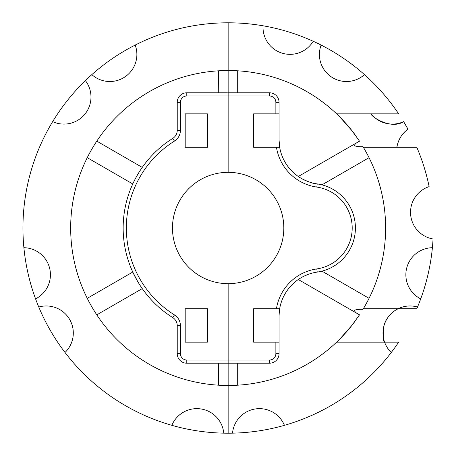 <?xml version="1.0" encoding="UTF-8"?>
<svg xmlns="http://www.w3.org/2000/svg" width="456" height="456" viewBox="0 0 456 456"><rect width="100%" height="100%" fill="white"/><g stroke="black" fill="none" stroke-linecap="round" stroke-linejoin="round"><path stroke-width="0.68" d="M91.816 74.636A27.041 27.041 0 0 0 135.187 45.064A205.2 205.2 0 0 0 35.574 298.874A27.041 27.041 0 0 0 23.894 247.699M35.574 298.874A205.2 205.2 0 0 0 65.02 352.488A27.041 27.041 0 0 0 38.777 307.025M65.02 352.488A205.2 205.2 0 0 0 223.765 433.154A27.041 27.041 0 0 0 171.861 425.328M133.414 273.418L132.77 272.044L87.244 298.327L87.689 299.21M96.786 314.862L142.255 288.608L140.311 285.735L142.255 288.608L96.786 314.862L96.25 314.036M224.46 385.434L218.601 385.189L218.601 363.21L228.148 363.21L186.789 363.21A9.542 9.542 0 0 1 177.241 353.668L177.241 325.698A9.542 9.542 0 0 0 172.767 317.61A9.542 9.542 0 0 1 177.241 325.698L180.428 325.698A12.728 12.728 0 0 0 174.454 314.908L172.767 317.61A105.735 105.735 0 0 1 172.767 138.39A105.735 105.735 0 0 0 172.767 317.61M137.746 281.591L132.77 272.044M133.152 183.135L133.414 182.582M141.748 168.121L141.206 168.919M52.668 121.632A27.041 27.041 0 0 0 85.397 80.592M91.246 305.828L88.891 301.536M92.294 307.646L94.837 311.83M172.767 138.39L174.454 141.092A12.728 12.728 0 0 0 180.428 130.302L177.241 130.302A9.542 9.542 0 0 1 172.767 138.39A9.542 9.542 0 0 0 177.241 130.302L177.241 102.332A9.542 9.542 0 0 1 186.789 92.79L227.362 92.79M135.894 177.692L138.356 173.388M134.161 181.038L133.135 183.164M87.689 156.79L87.244 157.673L132.77 183.956M142.255 167.392L96.786 141.138L142.255 167.392M92.294 148.354L94.837 144.17M96.25 141.964L96.786 141.138M91.246 150.172L88.891 154.464M227.025 70.526L218.601 70.811L218.732 92.79M207.469 113.852L185.199 113.852L185.199 147.254L207.469 147.254L207.469 113.852M207.469 308.746L207.469 342.148L185.199 342.148L185.199 308.746L207.469 308.746M223.765 433.154A205.2 205.2 0 0 0 284.43 425.328A27.041 27.041 0 0 0 232.526 433.154M339.851 116.992L351.855 130.553L355.931 135.962A157.48 157.48 0 0 0 336.631 113.852L398.664 113.852A205.2 205.2 0 0 0 228.148 22.8L228.148 70.52A157.48 157.48 0 0 0 70.669 228A157.48 157.48 0 0 0 228.148 385.48L228.148 360.029L186.789 360.029L186.789 363.21A9.542 9.542 0 0 1 177.241 353.668L180.428 353.668L180.428 325.698M219.581 385.246L218.601 385.189M92.779 308.467L92.488 307.977M224.842 92.79L219.855 92.79M279.049 342.148L253.599 342.148L253.599 308.746L279.67 308.746A44.54 44.54 0 0 0 279.38 310.747L279.049 316.168L279.049 353.668A9.542 9.542 0 0 1 269.507 363.21L228.148 363.21L228.148 433.2L228.148 385.48A157.48 157.48 0 0 0 336.631 342.148L384.585 342.148A27.041 27.041 0 0 1 398.099 308.746L416.79 308.746A205.2 205.2 0 0 0 417.519 307.025A27.041 27.041 0 0 0 398.099 308.746L363.346 308.746L362.982 309.356C359.596 309.162 356.757 309.459 354.466 310.257C354.677 311.767 356.358 313.295 359.522 314.834L359.522 314.834C356.358 313.295 354.677 311.767 354.466 310.257C356.757 309.459 359.596 309.162 362.982 309.356L363.346 308.746A157.48 157.48 0 0 0 363.346 147.254L362.982 146.644C359.596 146.838 356.757 146.541 354.466 145.743C354.677 144.233 356.358 142.705 359.522 141.166L351.855 130.553C345.904 122.761 337.109 114.228 336.631 113.852A157.48 157.48 0 0 0 228.148 70.52L228.148 22.8A205.2 205.2 0 0 0 135.187 45.064M224.101 92.79L220.516 92.79M229.225 70.526L237.69 70.811L237.69 92.79L228.148 92.79L228.148 70.52L228.148 172.328A55.672 55.672 0 0 0 172.471 228A55.672 55.672 0 0 0 228.148 283.672L228.148 360.029L228.148 283.672A55.672 55.672 0 0 0 283.82 228A55.672 55.672 0 0 0 228.148 172.328L228.148 95.971L269.507 95.971A6.361 6.361 0 0 1 275.869 102.332L275.869 113.852L253.599 113.852L253.599 147.254L276.45 147.254A47.72 47.72 0 0 0 316.772 187.068A41.359 41.359 0 0 1 316.772 268.932A47.72 47.72 0 0 0 276.45 308.746M420.717 298.874A205.2 205.2 0 0 0 432.396 247.699A27.041 27.041 0 0 0 420.717 298.874A205.2 205.2 0 0 1 417.519 307.025M406.273 130.553A27.041 27.041 0 0 0 396.914 147.254C396.64 147.767 398.339 136.777 406.273 130.553L408.006 129.213A205.2 205.2 0 0 0 403.623 121.632L408.006 129.213M371.155 113.852A27.041 27.041 0 0 0 403.623 121.632C390.889 130.091 370.46 116.2 371.155 113.852C370.46 116.2 390.889 130.091 403.623 121.632M383.125 335.684L384.072 325.447C386.312 315.677 396.429 309.197 398.099 308.746L396.703 309.487M392.416 312.497L388.649 316.464M384.089 340.643L383.576 338.614M391.271 352.488A205.2 205.2 0 0 0 398.664 342.148L384.585 342.148A27.041 27.041 0 0 0 391.271 352.488A205.2 205.2 0 0 1 284.43 425.328M355.931 320.038L351.855 325.447L339.851 339.007A157.48 157.48 0 0 0 355.931 320.038M369.046 157.673L321.953 184.862L321.258 184.691L321.953 184.862L369.046 157.673L368.602 156.784M432.396 247.699A205.2 205.2 0 0 0 433.052 238.967A27.041 27.041 0 0 1 429.13 186.618A205.2 205.2 0 0 0 416.79 147.254L363.346 147.254L362.982 146.644C359.596 146.838 356.757 146.541 354.466 145.743C354.677 144.233 356.358 142.705 359.522 141.166L298.281 176.489C298.304 177.099 311.015 183.848 317.228 183.916L319.713 184.349L317.228 183.916A44.54 44.54 0 0 1 279.67 147.254L276.45 147.254M369.046 298.327L321.953 271.138L321.258 271.309L321.953 271.138L369.046 298.327L368.602 299.216M317.097 272.101L317.228 272.084A44.54 44.54 0 0 0 317.228 183.916A44.54 44.54 0 0 1 279.67 147.254L279.38 145.253A44.54 44.54 0 0 0 279.67 147.254L279.049 139.832L279.049 102.332L275.869 102.332M384.585 342.148C383.091 341.122 382.92 335.553 384.072 325.447M321.104 45.064A27.041 27.041 0 0 0 364.475 74.636M263.055 25.792A27.041 27.041 0 0 0 313.215 41.262M336.631 342.148L336.631 342.148C337.109 341.772 345.904 333.239 351.855 325.447L359.522 314.834L298.281 279.511M229.225 385.474L237.69 385.189L237.69 363.21M362.982 146.644L364.532 149.266M365.017 150.115L367.399 154.464M364.532 306.734L362.982 309.356M365.017 305.885L367.399 301.536M303.93 276.199L308.752 274.17M232.195 363.21L235.78 363.21M237.69 92.79L269.507 92.79A9.542 9.542 0 0 1 279.049 102.332A9.542 9.542 0 0 0 269.507 92.79L269.507 95.971M316.772 268.932L317.228 272.084A44.54 44.54 0 0 0 279.67 308.746A44.54 44.54 0 0 1 317.228 272.084A44.54 44.54 0 0 0 317.228 183.916L316.772 187.068M228.148 363.21L228.148 360.029L269.507 360.029A6.361 6.361 0 0 0 275.869 353.668L275.869 342.148M275.869 113.852L279.049 113.852M228.148 92.79L228.148 95.971L186.789 95.971A6.361 6.361 0 0 0 180.428 102.332L177.241 102.332A9.542 9.542 0 0 1 186.789 92.79L186.789 95.971M180.428 130.302L180.428 102.332M174.454 141.092A102.554 102.554 0 0 0 174.454 314.908M180.428 353.668A6.361 6.361 0 0 0 186.789 360.029M275.869 353.668L279.049 353.668A9.542 9.542 0 0 1 269.507 363.21L269.507 360.029"/></g></svg>
